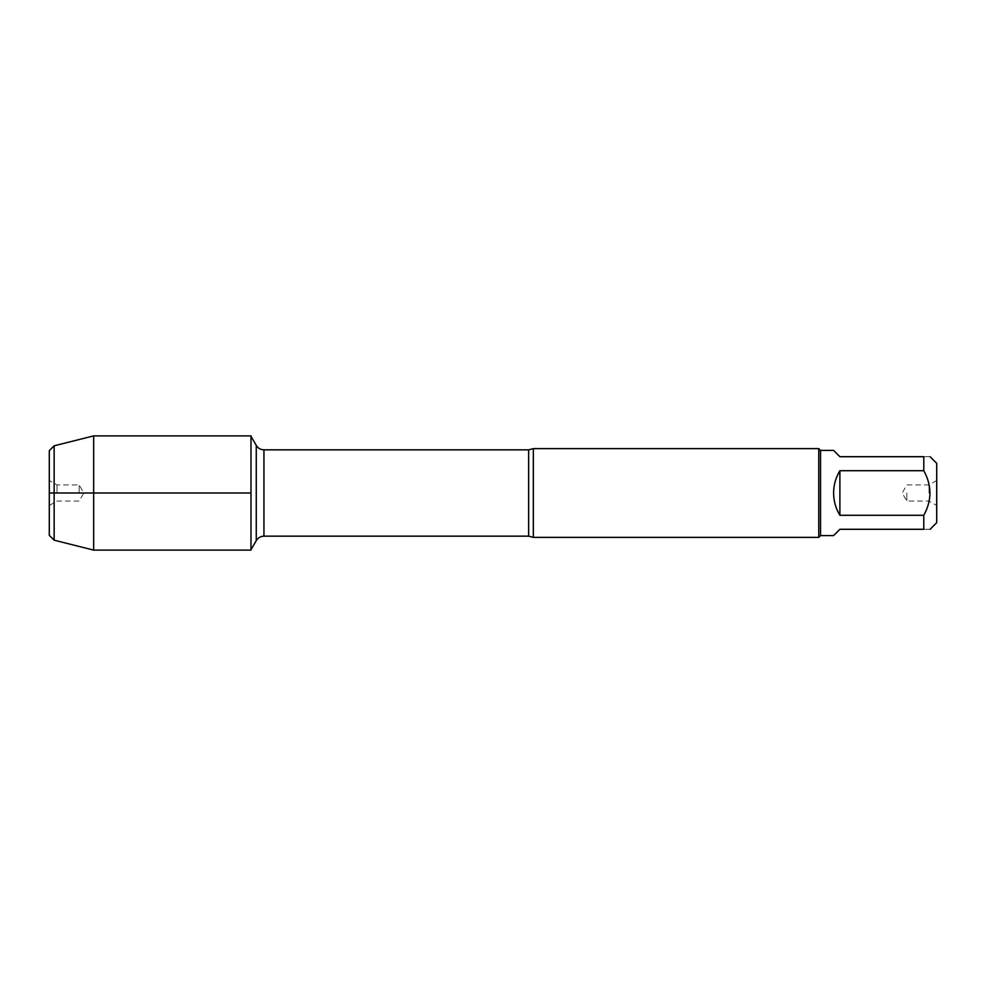 <?xml version="1.0" encoding="UTF-8"?>
<svg xmlns="http://www.w3.org/2000/svg" width="986" height="986" viewBox="0 0 986 986"><rect width="100%" height="100%" fill="white"/><g stroke="black" fill="none" stroke-linecap="round" stroke-linejoin="round"><path stroke-width="0.74" stroke-dasharray="4.93 3.7" d="M533.34 537.37L533.34 448.63M250.986 435.886L250.986 550.114M818.762 448.63L818.762 537.37M906.849 493L906.849 501.073L906.849 493M929.009 493L929.009 484.927L929.009 493M936.7 493L936.7 505.51L936.7 493M936.7 522.691L936.7 463.309M833.601 535.595L839.887 529.297L923.796 529.297C931.967 529.297 931.967 529.297 923.796 529.297L923.796 515.284C931.967 500.42 931.967 485.568 923.796 470.716L923.796 456.703C931.967 456.703 931.967 456.703 923.796 456.703L839.887 456.703L833.601 450.405M839.887 515.284C831.568 500.432 831.568 485.568 839.887 470.716L839.887 515.284L923.796 515.284M839.887 470.716L923.796 470.716M820.537 450.405L820.537 535.595M93.67 435.886L93.67 550.114M54.144 445.808L54.144 540.192M49.3 535.349L49.3 450.651M79.151 493L79.151 484.927L79.151 493M56.991 493L56.991 484.927L56.991 493M49.3 493L49.3 480.49L49.3 493M528.644 449.838L528.644 536.162M263.94 536.162L263.94 449.838M256.261 445.401L256.261 540.599M936.7 480.49L929.009 484.927L906.849 484.927L902.19 493L906.849 501.073L929.009 501.073L936.7 505.51M49.3 505.51L56.991 501.073L79.151 501.073L83.81 493L79.151 484.927L56.991 484.927L49.3 480.49"/><path stroke-width="1.48" d="M533.34 448.63L533.34 537.37L818.762 537.37L818.762 448.63L533.34 448.63L528.644 449.838L263.94 449.838L263.94 536.162C260.587 536.273 258.024 537.752 256.261 540.599L256.261 445.401L250.986 436.268M930.081 456.703L936.7 463.309L936.7 522.691L930.081 529.297M839.887 529.297L833.601 535.595L820.537 535.595L820.537 450.405L833.601 450.405L839.887 456.703L923.796 456.703C931.967 456.703 931.967 456.703 923.796 456.703L923.796 470.716C931.967 485.568 931.967 500.42 923.796 515.284L923.796 529.297C931.967 529.297 931.967 529.297 923.796 529.297L839.887 529.297M839.887 470.716C835.746 477.569 833.651 485.001 833.601 493C833.651 500.999 835.746 508.431 839.887 515.284L839.887 470.716L923.796 470.716M839.887 515.284L923.796 515.284M250.986 550.114L250.986 435.886L93.67 435.886L93.67 493L49.3 493L250.986 493L93.67 493L93.67 550.114L250.986 550.114M54.144 445.808L49.3 450.651L49.3 535.349L54.144 540.192L54.144 445.808L93.67 435.886M533.34 537.37L528.644 536.162L528.644 449.838M528.644 536.162L263.94 536.162M256.261 540.599L250.986 549.732M263.94 449.838C260.587 449.727 258.024 448.248 256.261 445.401M820.537 450.405L818.762 448.63M820.537 535.595L818.762 537.37M54.144 540.192L93.67 550.114"/></g></svg>

